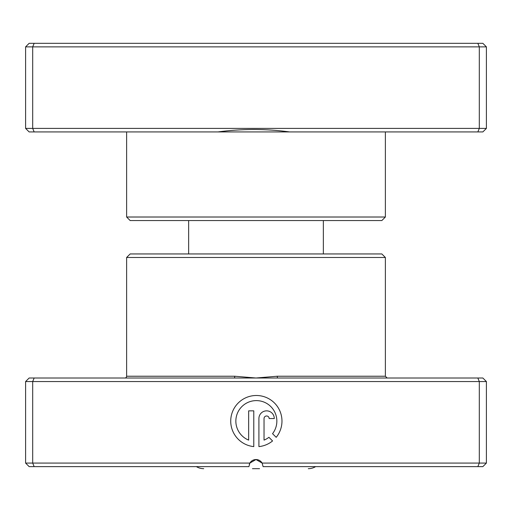 <?xml version="1.0" encoding="UTF-8"?>
<svg xmlns="http://www.w3.org/2000/svg" width="512" height="512" viewBox="0 0 512 512"><rect width="100%" height="100%" fill="white"/><g stroke="black" fill="none" stroke-linecap="round" stroke-linejoin="round"><path stroke-width="0.77" d="M486.4 128.397L482.854 131.936L289.568 131.936C265.779 128.698 241.914 128.698 217.971 131.936L29.146 131.936L25.6 128.397L25.6 46.867L486.4 46.867L482.854 43.322L477.843 43.322L479.309 46.867L479.309 128.397L486.4 128.397L486.4 46.867M385.376 217.011L381.837 220.557L130.163 220.557L126.624 217.011L385.376 217.011L385.376 131.936M289.568 131.936L217.971 131.936M126.624 217.011L126.624 131.936M25.6 128.397L32.691 128.397L32.691 46.867L34.157 43.322L477.843 43.322M34.157 131.936L32.691 128.397L479.309 128.397L477.843 131.936M25.6 46.867L29.146 43.322L34.157 43.322M259.546 468.678L252.454 468.678M196.371 466.624A14.176 14.176 0 0 0 203.718 468.678M315.629 466.624A14.176 14.176 0 0 1 308.282 468.678M323.347 253.946L323.347 220.557M188.653 253.946L188.653 220.557M234.509 378.01L482.854 378.01L486.4 381.555L25.6 381.555L29.146 378.01L234.509 378.01L234.803 376.237L256 378.01L277.197 376.237L385.376 376.237L387.149 378.01M126.624 257.491L385.376 257.491L381.837 253.946L130.163 253.946L126.624 257.491L126.624 376.237A1.773 1.773 0 0 1 124.851 378.01M272.544 433.677A20.499 20.499 0 0 0 256.346 400.608A20.499 20.499 0 0 0 248.659 440.109L248.659 410.854L253.786 410.854L253.786 446.605A25.626 25.626 0 0 1 230.758 419.827A25.626 25.626 0 0 1 279.501 410.131A25.626 25.626 0 0 1 276.192 437.325L272.544 433.677M258.912 418.547A7.686 7.686 0 0 1 266.598 410.854A7.686 7.686 0 0 1 274.285 418.547L269.158 418.547A2.56 2.56 0 0 0 266.598 415.981A2.56 2.56 0 0 0 264.038 418.547L264.038 440.109A20.499 20.499 0 0 0 268.922 437.299L272.563 440.947A25.626 25.626 0 0 1 258.912 446.605L258.912 418.547M34.157 378.01L32.691 381.555L32.691 463.078L249.862 463.078L256 459.533L262.144 463.078L486.4 463.078L486.4 381.555M385.376 257.491L385.376 376.237M25.6 381.555L25.6 463.078L32.691 463.078L34.157 466.624L248.909 466.624L249.862 463.078A7.091 7.091 0 0 1 262.138 463.078L263.091 466.624L477.843 466.624L479.309 463.078L479.309 381.555L477.843 378.01M486.4 463.078L482.854 466.624L477.843 466.624M34.157 466.624L29.146 466.624L25.6 463.078M249.318 464.262L249.824 463.142M277.491 378.01L277.197 376.237M126.624 376.237L234.803 376.237"/></g></svg>
